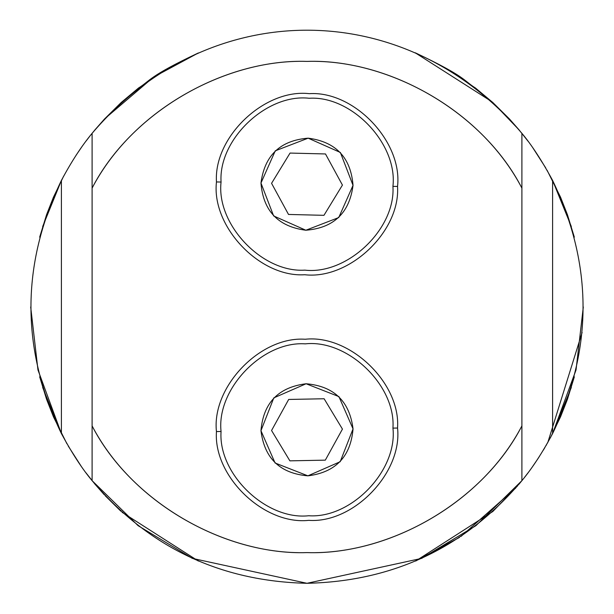 <?xml version="1.0" encoding="UTF-8"?>
<svg xmlns="http://www.w3.org/2000/svg" width="614" height="614" viewBox="0 0 614 614"><rect width="100%" height="100%" fill="white"/><g stroke="black" fill="none" stroke-linecap="round" stroke-linejoin="round"><path stroke-width="0.92" d="M198.353 561.043L122.04 512.26M120.874 511.201L105.155 495.682M104.296 494.761L95.086 484.292M492.881 511.424L517.525 485.943M515.691 488.076L461.022 536.39M459.456 537.434L415.647 561.043L492.781 511.516M415.118 52.735L491.96 101.74M493.126 102.799L518.914 129.707L509.482 119.001L492.812 102.515L475.466 88.002C463.447 80.587 466.31 76.927 415.647 52.957M154.544 76.566L198.353 52.957C148.55 76.405 150.468 80.618 138.534 88.002L121.181 102.515L104.518 119.001L95.086 129.707L104.173 119.377M104.894 118.602L152.978 77.61M95.047 129.746L91.755 133.76M89.675 136.369L86.06 141.059M81.754 146.938L75.99 155.388M63.656 176.118L53.587 196.902M53.426 197.263L46.679 214.409M46.557 214.754L39.672 237.157M39.672 376.842L46.58 399.323M46.603 399.384L53.418 416.722M53.571 417.075L66.895 443.715M68.284 446.125L81.278 466.387M85.876 472.696L95.047 484.254M571.327 387.457L552.6 433.576C542.53 452.464 532.3 468.16 521.9 480.662L521.9 425.901L521.9 480.662C465.658 547.097 394.019 581.312 307 583.3L192.335 558.379L138.073 525.645L92.1 480.662L92.1 425.901L92.1 480.662L138.073 525.645L192.335 558.379L307 583.3C394.019 581.312 465.658 547.097 521.9 480.662L475.927 525.645L421.664 558.379L307 583.3C219.981 581.312 148.342 547.097 92.1 480.662C82.391 469.142 72.16 453.447 61.4 433.576L61.4 180.424L61.4 433.576C20.807 349.189 20.807 264.811 61.4 180.424C20.807 264.811 20.807 349.189 61.4 433.576L42.673 387.457L61.4 433.576L37.968 369.966L30.7 307M42.673 226.543L61.454 180.316M518.953 484.254L522.245 480.24M524.325 477.631L527.94 472.941M532.246 467.062L538.01 458.612M550.344 437.882L560.413 417.098M560.574 416.737L567.321 399.591M567.443 399.246L574.328 376.842M574.328 237.157L567.42 214.677M567.397 214.616L560.582 197.278M560.428 196.925L547.105 170.285M545.716 167.875L532.722 147.613M528.124 141.304L518.914 129.707M552.6 433.576L552.6 180.424L552.6 433.576C593.193 349.189 593.193 264.811 552.6 180.424L571.327 226.543L552.6 180.424C593.193 264.811 593.193 349.189 552.6 433.576L576.032 369.966L583.3 307M552.6 180.424C541.84 160.553 531.609 144.858 521.9 133.338C404.979 -4.175 209.021 -4.175 92.1 133.338C209.021 -4.175 404.979 -4.175 521.9 133.338L521.9 188.099C483.479 113.321 391.034 58.814 307 61.4C222.966 58.814 130.521 113.321 92.1 188.099L92.1 133.338C81.7 145.84 71.47 161.536 61.4 180.424M537.971 458.643L539.537 456.225M543.329 450.146L544.917 447.491M546.007 445.626L546.629 444.551M547.419 443.17L547.795 442.494M547.811 442.471L582.126 332.45M307 583.3C219.981 581.312 148.342 547.097 92.1 480.662L90.611 478.805M92.1 425.901L92.1 188.099L92.1 425.901C130.521 500.679 222.966 555.186 307 552.6C391.034 555.186 483.479 500.679 521.9 425.901C479.734 506.588 384.402 555.317 307 552.6C229.598 555.317 134.266 506.588 92.1 425.901M521.9 425.901L521.9 188.099L521.9 425.901M92.1 133.338L92.1 188.099C134.266 107.412 229.598 58.683 307 61.4C384.402 58.683 479.734 107.412 521.9 188.099L521.9 133.338M260.958 430.706L273.806 397.88L306.094 383.758L338.92 396.606L353.042 428.894C350.655 456.724 335.612 472.366 307.906 475.842C280.076 473.455 264.434 458.412 260.958 430.706C263.345 402.876 278.388 387.234 306.094 383.758C333.924 386.145 349.566 401.188 353.042 428.894L340.194 461.72L307.906 475.842L275.08 462.994L260.958 430.706M397.55 428.027L392.945 428.111C397.619 470.562 351.285 518.753 308.688 515.745C266.238 520.419 218.047 474.085 221.055 431.488L216.45 431.573C213.281 476.456 264.058 525.277 308.773 520.35C353.656 523.519 402.477 472.742 397.55 428.027C402.477 472.742 353.656 523.519 308.773 520.35C264.058 525.277 213.281 476.456 216.45 431.573C211.523 386.858 260.344 336.081 305.227 339.25C349.942 334.323 400.719 383.144 397.55 428.027C400.719 383.144 349.942 334.323 305.227 339.25C260.344 336.081 211.523 386.858 216.45 431.573L221.055 431.488C218.047 474.085 266.238 520.419 308.688 515.745C351.285 518.753 397.619 470.562 392.945 428.111C395.953 385.515 347.762 339.181 305.311 343.855C262.715 340.847 216.381 389.038 221.055 431.488C216.381 389.038 262.715 340.847 305.311 343.855C347.762 339.181 395.953 385.515 392.945 428.111L397.55 428.027M271.557 430.498L289.877 460.845L325.32 460.147L342.443 429.102L324.123 398.755L288.68 399.453L271.557 430.498L288.68 399.453L324.123 398.755L342.443 429.102L325.32 460.147L289.877 460.845L271.557 430.498M260.965 183.049L275.264 150.837L308.151 138.165L340.363 152.464L353.035 185.351C349.412 213.043 333.686 228.001 305.849 230.235C278.157 226.612 263.199 210.886 260.965 183.049C264.588 155.357 280.314 140.399 308.151 138.165C335.843 141.788 350.801 157.514 353.035 185.351L338.736 217.563L305.849 230.235L273.637 215.936L260.965 183.049M397.534 186.464L392.937 186.349C395.715 228.961 347.271 275.034 304.851 270.137C262.239 272.915 216.166 224.471 221.063 182.051L216.466 181.936C211.293 226.627 259.845 277.666 304.736 274.734C349.427 279.907 400.466 231.355 397.534 186.464C400.466 231.355 349.427 279.907 304.736 274.734C259.845 277.666 211.293 226.627 216.466 181.936C213.534 137.045 264.573 88.493 309.264 93.666C354.155 90.734 402.707 141.773 397.534 186.464C402.707 141.773 354.155 90.734 309.264 93.666C264.573 88.493 213.534 137.045 216.466 181.936L221.063 182.051C216.166 224.471 262.239 272.915 304.851 270.137C347.271 275.034 395.715 228.961 392.937 186.349C397.834 143.929 351.761 95.485 309.149 98.263C266.729 93.366 218.285 139.439 221.063 182.051C218.285 139.439 266.729 93.366 309.149 98.263C351.761 95.485 397.834 143.929 392.937 186.349L397.534 186.464M271.565 183.317L288.511 214.447L323.954 215.33L342.435 185.083L325.489 153.953L290.046 153.07L271.565 183.317L290.046 153.07L325.489 153.953L342.435 185.083L323.954 215.33L288.511 214.447L271.565 183.317"/></g></svg>
